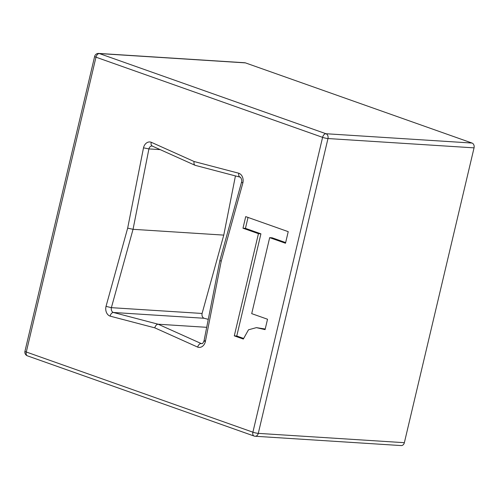 <?xml version="1.0" encoding="UTF-8"?>
<svg xmlns="http://www.w3.org/2000/svg" width="499" height="499" viewBox="0 0 499 499"><rect width="100%" height="100%" fill="white"/><g stroke="black" fill="none" stroke-linecap="round" stroke-linejoin="round"><path stroke-width="0.75" d="M242.976 228.199L245.714 216.622L288.229 231.661L285.497 243.244L269.672 237.643L251.708 313.64L267.533 319.235L265.075 329.621L256.405 327.637L248.496 329.795L243.325 339.052L234.287 335.858L258.445 233.669L242.976 228.199L245.452 228.355L248.028 217.439M258.445 233.669L260.921 233.831L245.452 228.355M234.287 335.858L236.763 336.014L260.921 233.831M243.531 338.409L236.763 336.014M265.219 329.016L256.405 327.637M269.672 237.643L272.148 237.805L285.653 242.576M95.983 57.179A3.923 2.42 -70.5 0 1 99.351 53.561A3.923 3.038 -86.3 0 0 98.708 53.424A3.923 3.923 0 0 0 94.642 56.437A3.923 0.53 13.3 0 0 95.983 57.179L322.591 137.356A3.923 0.53 13.3 0 0 327.974 138.541A3.923 3.038 -86.3 0 0 325.966 133.732A3.923 2.42 109.5 0 0 322.591 137.356L252.899 432.184A3.923 2.42 109.5 0 0 254.066 436.032A3.923 3.923 0 0 0 255.126 436.251A3.923 3.038 -86.3 0 0 258.282 433.369A3.923 0.53 -166.7 0 1 252.899 432.184L26.291 352.007A3.923 0.53 -166.7 0 1 24.95 351.265A3.923 3.923 0 0 0 27.457 355.862A3.923 2.42 -70.5 0 1 26.291 352.007L95.983 57.179M254.484 436.12A3.923 3.038 -86.3 0 0 255.126 436.251L401.202 445.576A3.923 3.038 -86.3 0 0 404.358 442.688L258.282 433.369L327.974 138.541L474.05 147.86A3.923 3.038 -86.3 0 0 472.035 143.051L325.966 133.732L99.351 53.561L245.427 62.88A3.923 3.038 -86.3 0 0 244.784 62.749L98.708 53.424M245.427 62.88L472.035 143.051M474.05 147.86L404.358 442.688M240.443 177.201C238.99 176.883 238.428 175.554 238.747 173.228L194.099 161.514C193.731 163.435 194.086 164.707 195.153 165.331L240.075 177.139M194.099 161.514L151.234 142.265C150.767 144.542 151.259 145.845 152.706 146.163M152.183 146.032L152.064 146.026A3.923 3.038 93.7 0 0 148.908 148.914L160.198 149.631M151.234 142.265A7.841 6.069 -86.3 0 0 143.5 147.835L148.908 148.914L133.046 229.315L223.764 235.11L235.434 175.922M154.784 327.843L197.648 347.098C198.409 344.84 199.569 343.643 201.128 343.518L158.152 324.213L113.392 312.474C111.838 312.605 110.753 313.827 110.136 316.135L154.784 327.843C155.476 325.56 156.599 324.35 158.152 324.213L206.698 327.313M143.5 147.835L127.663 228.13L133.046 229.315L111.377 307.665L106.025 306.374A7.841 6.069 -86.3 0 0 110.136 316.135M197.648 347.098A7.841 6.069 -86.3 0 0 205.382 341.528C203.748 340.979 203.598 340.73 204.927 340.767M205.382 341.528L221.219 261.233L219.878 260.49M240.025 177.12L240.955 177.937C241.772 179.827 241.965 181.237 241.541 182.166L242.857 182.983A7.841 6.069 -86.3 0 0 238.747 173.228M208.264 319.354L204.103 318.262L113.392 312.474A3.923 3.038 93.7 0 1 111.377 307.665L202.095 313.459L223.764 235.11M204.103 318.262A3.923 3.038 93.7 0 1 202.095 313.459M204.022 340.861C202.232 344.959 202.076 343.144 201.771 343.649A3.923 3.038 93.7 0 1 201.128 343.518L202.17 343.58M127.663 228.13L106.025 306.374M221.219 261.233L242.857 182.983M27.457 355.862L254.066 436.032M94.642 56.437L24.95 351.265M152.17 146.026L195.134 165.325M219.872 260.528L204.022 340.886M241.541 182.154L219.891 260.447"/></g></svg>
